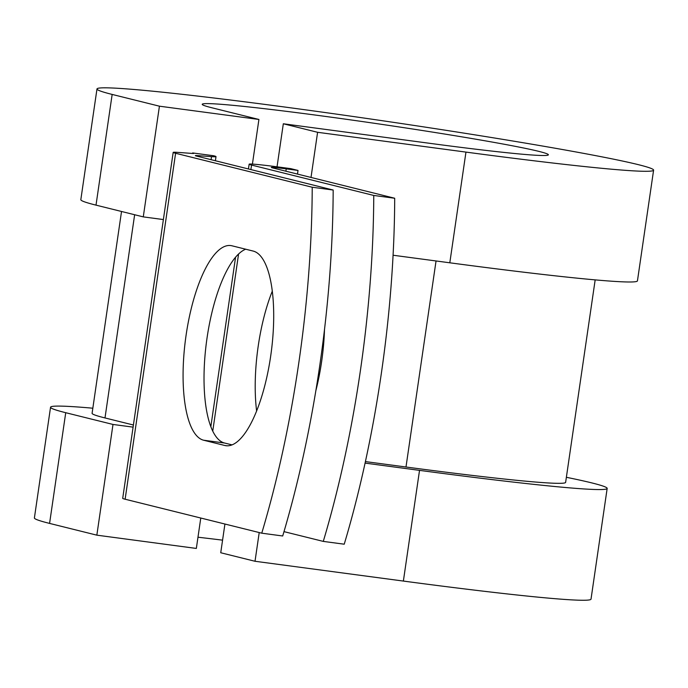 <?xml version="1.0" encoding="UTF-8"?>
<svg xmlns="http://www.w3.org/2000/svg" width="688" height="688" viewBox="0 0 688 688"><rect width="100%" height="100%" fill="white"/><g stroke="black" fill="none" stroke-linecap="round" stroke-linejoin="round"><path stroke-width="1.03" d="M270.676 356.16A98.298 32.474 -82.4 0 0 253.175 251.068L231.976 245.797A98.298 32.474 -82.4 0 0 230.798 245.573A98.298 32.474 -82.4 0 0 185.846 336.922A98.298 32.474 -82.4 0 0 203.614 440.217L224.813 445.489A98.298 32.474 -82.4 0 0 225.982 445.712A98.298 32.474 -82.4 0 0 270.676 356.16M324.504 329.492A98.298 32.474 97.6 0 1 321.606 361.733A98.298 32.474 97.6 0 1 315.844 390.724M256.615 410.994A98.298 32.474 97.6 0 1 258.232 345.978A98.298 32.474 97.6 0 1 272.302 291.144M283.989 531.635L323.283 541.396L344.232 544.199A437.276 144.454 97.6 0 0 394.697 198.247L272.5 167.872A22.386 0.774 -171.7 0 1 271.296 167.433A22.386 0.774 -171.7 0 1 286.234 168.87L298.016 170.443L290.792 168.646L279.01 167.072A44.78 1.557 -171.7 0 0 249.142 164.2L248.445 168.973M323.283 541.396A437.276 144.454 -82.4 0 0 373.756 195.452L251.559 165.068A44.78 1.557 -171.7 0 1 249.142 164.2M373.756 195.452L394.697 198.247M197.568 155.617L211.526 156.632A44.78 1.557 -171.7 0 0 216.006 156.606A44.78 1.557 -171.7 0 0 213.59 155.737L192.64 152.942A22.386 0.774 -171.7 0 1 193.853 153.372A22.386 0.774 -171.7 0 1 191.608 153.39L177.659 152.375A44.78 1.557 8.3 0 0 173.178 152.401L122.705 498.344A44.78 1.557 8.3 0 0 125.121 499.221L261.758 533.183L282.699 535.986A437.276 144.454 97.6 0 0 333.173 190.034L196.536 156.064A22.386 0.774 8.3 0 1 195.332 155.634A22.386 0.774 8.3 0 1 197.568 155.617L197.473 156.296M173.178 152.401A44.78 1.557 8.3 0 0 175.595 153.269L312.223 187.239A437.276 144.454 97.6 0 1 261.758 533.183M245.685 249.211A98.298 32.474 -82.4 0 0 205.686 348.61A98.298 32.474 -82.4 0 0 224.555 443.02L232.045 444.878M312.223 187.239L333.173 190.034M297.483 174.081L298.016 170.443M595.172 279.878L565.631 482.365A239.278 8.308 -171.7 0 1 405.989 467.006L365.405 461.588M134.642 214.742L104.997 417.943A239.278 8.308 -171.7 0 1 92.089 413.29L121.527 211.483M104.997 417.943L133.412 425.012M192.64 152.942L192.571 153.45M277.04 166.814L283.318 123.771L431.668 143.577A174.907 6.072 -171.7 0 0 548.37 154.809A174.907 6.072 -171.7 0 0 376.164 123.548A174.907 6.072 -171.7 0 0 202.212 104.309A174.907 6.072 -171.7 0 0 211.655 107.715L258.92 119.463L159.427 106.184L112.161 94.428A281.254 9.761 -171.7 0 1 96.982 88.958A281.254 9.761 -171.7 0 1 376.697 119.893A281.254 9.761 -171.7 0 1 653.6 170.16A281.254 9.761 -171.7 0 1 465.957 152.1L317.598 132.294L311.01 177.444M653.6 170.16L637.449 280.859A281.254 9.761 -171.7 0 1 449.806 262.799L393.072 255.231M259.213 532.555L255.016 561.27L220.736 552.748L224.924 524.032M566.37 477.291A281.254 9.761 -171.7 0 1 607.169 488.428A281.254 9.761 -171.7 0 1 419.525 470.368L365.079 463.101M607.169 488.428L591.018 599.136A281.254 9.761 -171.7 0 1 403.374 581.068L255.016 561.27M112.161 94.428L96.01 205.136A281.254 9.761 -171.7 0 1 80.831 199.658L96.982 88.958M197.972 537.216A174.907 6.072 -171.7 0 1 222.577 540.157M133.094 427.136L112.995 424.453L65.73 412.705A281.254 9.761 -171.7 0 1 50.551 407.227A281.254 9.761 -171.7 0 1 92.828 408.208M65.73 412.705L49.579 523.405A281.254 9.761 -171.7 0 1 34.4 517.926L50.551 407.227M96.01 205.136L143.276 216.883L163.374 219.567M159.427 106.184L143.276 216.883M283.318 123.771L317.598 132.294M49.579 523.405L96.845 535.161L196.338 548.439L200.776 518.03M252.41 164.097L258.92 119.463M112.995 424.453L96.845 535.161M175.595 153.269L125.121 499.221M251.559 165.068L250.896 169.583M238.581 254.001L212.747 431.109M211.526 156.632L211.078 159.685M286.234 168.87L285.89 171.2M436.046 260.967L405.989 467.006M224.555 443.02L203.614 440.217M227.178 445.807L224.813 445.489M465.957 152.1L449.806 262.799M419.525 470.368L403.374 581.068M216.006 156.606L215.404 160.76M235.571 257.209L210.846 426.68"/></g></svg>
